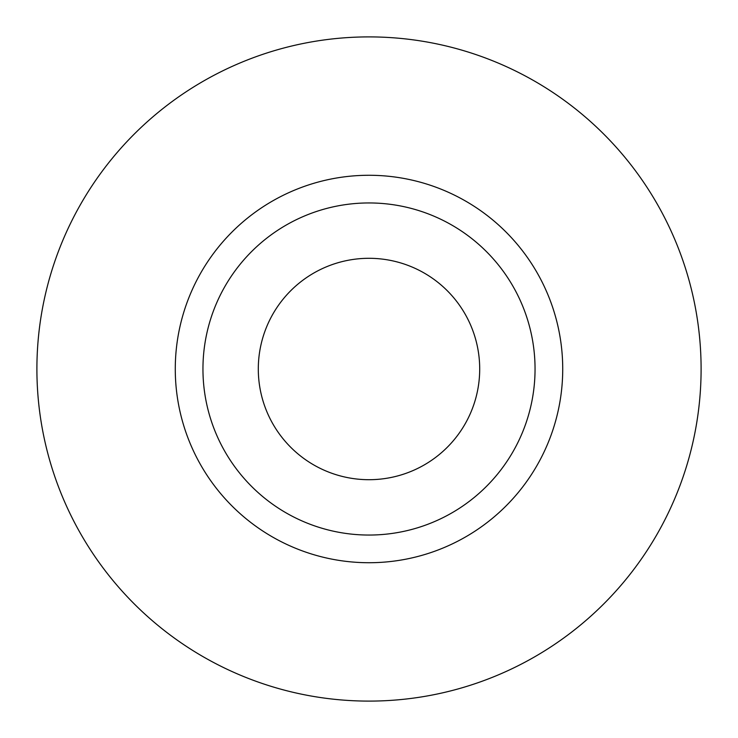 <?xml version="1.0" encoding="UTF-8"?>
<svg xmlns="http://www.w3.org/2000/svg" width="738" height="738" viewBox="0 0 738 738"><rect width="100%" height="100%" fill="white"/><g stroke="black" fill="none" stroke-linecap="round" stroke-linejoin="round"><path stroke-width="1.11" d="M258.3 369A110.7 110.7 0 0 0 369 479.7A110.7 110.7 0 0 0 479.7 369A110.7 110.7 0 0 0 369 258.3A110.7 110.7 0 0 0 258.3 369M535.05 369A166.05 166.05 0 0 0 369 202.95A166.05 166.05 0 0 0 202.95 369A166.05 166.05 0 0 0 369 535.05A166.05 166.05 0 0 0 535.05 369M701.1 369A332.1 332.1 0 0 0 369 36.9A332.1 332.1 0 0 0 36.9 369A332.1 332.1 0 0 0 369 701.1A332.1 332.1 0 0 0 701.1 369M562.725 369A193.725 193.725 0 0 1 369 562.725A193.725 193.725 0 0 1 175.275 369A193.725 193.725 0 0 1 369 175.275A193.725 193.725 0 0 1 562.725 369"/></g></svg>
